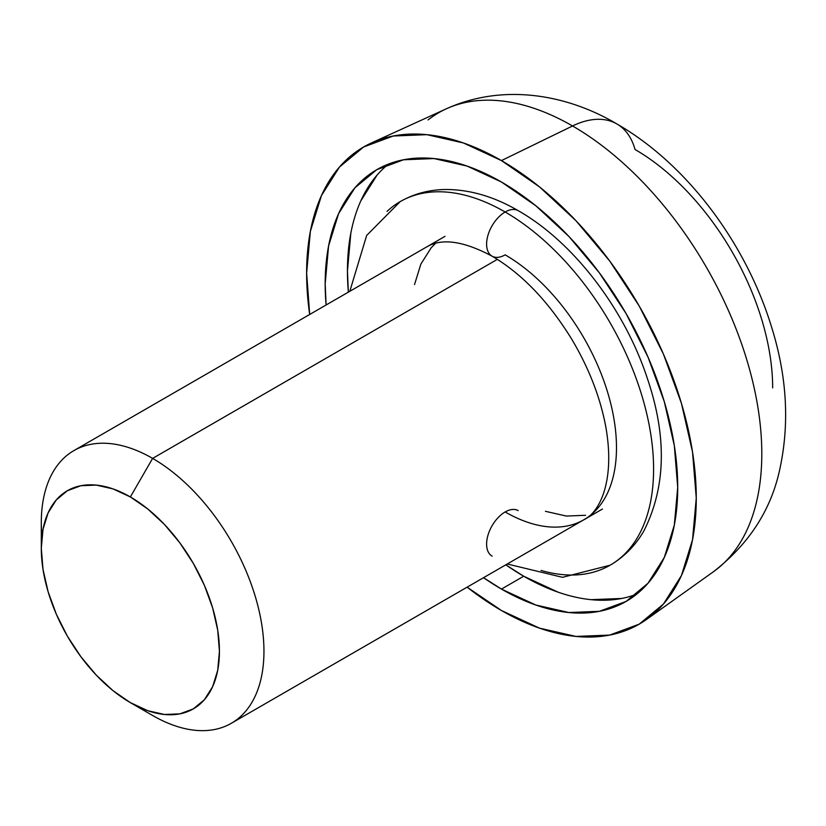 <?xml version="1.0" encoding="UTF-8"?>
<svg xmlns="http://www.w3.org/2000/svg" width="826" height="826" viewBox="0 0 826 826"><rect width="100%" height="100%" fill="white"/><g stroke="black" fill="none" stroke-linecap="round" stroke-linejoin="round"><path stroke-width="1.24" d="M593.739 512.409A157.436 90.901 60 0 1 505.161 511.955A26.236 15.147 120 0 0 487.99 535.176A26.236 15.147 120 0 0 492.151 556.166A26.236 15.147 -60 0 1 487.99 535.176A26.236 15.147 -60 0 1 505.161 511.955A157.436 90.901 -120 0 0 593.739 512.409A157.436 90.901 -120 0 0 604.911 383.914A157.436 90.901 -120 0 0 505.161 254.852A26.236 15.147 -60 0 1 492.151 256.215A26.236 15.147 -60 0 1 487.99 235.224A26.236 15.147 -60 0 1 505.161 212.003A209.918 121.195 -120 0 0 387.053 211.394A209.918 121.195 60 0 1 505.161 212.003A26.236 15.147 120 0 0 487.99 235.224A26.236 15.147 120 0 0 492.151 256.215M623.269 555.413A209.918 121.195 -120 0 0 638.157 384.09A209.918 121.195 -120 0 0 505.161 212.003A209.918 121.195 60 0 1 638.157 384.09A209.918 121.195 60 0 1 623.269 555.413A209.918 121.195 60 0 1 541.009 570.425M518.17 510.592A26.236 15.147 120 0 0 505.161 511.955A26.236 15.147 -60 0 1 518.17 510.592M518.17 210.651A26.236 15.147 120 0 0 505.161 212.003A26.236 15.147 -60 0 1 518.17 210.651M41.919 536.59A157.436 90.901 60 0 1 73.906 450.593A157.436 90.901 60 0 1 152.624 458.389L130.363 496.953A125.955 72.719 60 0 1 219.427 651.208A125.955 72.719 60 0 1 130.363 702.637L152.624 715.492A157.436 90.901 -120 0 0 263.948 651.208A157.436 90.901 -120 0 0 152.624 458.389A157.436 90.901 60 0 1 255.482 597.126A157.436 90.901 60 0 1 231.342 723.287A157.436 90.901 60 0 1 152.624 715.492A157.436 90.901 -120 0 0 152.624 715.492L130.363 702.637L147.74 710.69L164.446 714.48L179.841 713.87L193.336 708.873L204.414 699.684L212.643 686.654L217.713 670.289L219.427 651.208L217.713 630.166L212.643 607.946L204.414 585.407L193.336 563.435L179.841 542.847L164.446 524.458L147.74 508.961L130.363 496.953L112.986 488.899L96.281 485.099L80.886 485.719L67.381 490.716L56.313 499.906L48.084 512.936L43.014 529.301L41.3 548.371L43.014 569.424L48.084 591.643L56.313 614.172L67.381 636.154L80.886 656.732L96.281 675.131L112.986 690.629L130.363 702.637A125.955 72.719 60 0 1 130.363 702.627A125.955 72.719 60 0 1 41.3 548.371A125.955 72.719 60 0 1 130.363 496.953L152.624 458.389L497.345 259.364L152.624 458.389A157.436 90.901 -120 0 0 41.3 522.662L41.3 548.371M388.437 164.106A249.276 143.92 -120 0 0 348.355 292.136L347.447 270.928L350.833 233.169M505.801 564.829A249.276 143.92 -120 0 0 523.715 576.228L501.444 589.083A249.276 143.92 60 0 1 483.53 577.684L501.444 589.083L523.715 576.228A249.276 143.92 -120 0 0 636.722 594.142M326.094 304.99A249.276 143.92 60 0 1 376.811 169.66A249.276 143.92 60 0 1 501.444 182.009L535.837 205.777L568.908 236.453L599.377 272.848L626.087 313.581L648.007 357.08L664.3 401.673L674.326 445.648L677.712 487.309L674.326 525.068L664.3 557.457L648.007 583.239L626.087 601.431L599.377 611.323L568.908 612.531L535.837 605.024L501.444 589.083A249.276 143.92 60 0 0 626.087 601.431A249.276 143.92 60 0 0 664.3 401.673A249.276 143.92 60 0 0 501.444 182.009L467.062 166.067L433.991 158.561L403.522 159.779L376.811 169.671L354.891 187.853L338.598 213.635L328.572 246.024L325.186 283.783L326.094 304.99M428.095 119.925A267.634 154.524 60 0 1 572.552 125.975L501.444 160.585L572.552 125.975A267.634 154.524 -120 0 0 446.36 108.784C503.602 82.889 567.524 94.629 616.898 123.962C687.449 164.457 746.436 244.083 771.845 327.912C787.044 376.873 789.666 424.089 779.723 469.571C771.03 510.003 748.986 544.024 713.581 571.633A267.634 154.524 -120 0 0 745.32 355.046A267.634 154.524 -120 0 0 572.552 125.975A99.709 57.572 -60 0 1 616.754 123.879A99.709 57.572 120 0 0 572.552 125.975A267.634 154.524 60 0 1 739.951 339.197A267.634 154.524 60 0 1 728.728 558.077M501.444 160.585A275.523 159.067 60 0 1 679.302 396.418A275.523 159.067 60 0 1 646.634 619.376A275.523 159.067 60 0 1 501.444 610.507A275.523 159.067 60 0 1 467.113 587.162L501.444 610.507L539.461 628.132L576.001 636.433L609.681 635.08L639.21 624.157L663.433 604.054L681.44 575.557L692.529 539.75L696.266 498.026L692.529 451.977L681.44 403.377L663.433 354.086L639.21 306.012L609.681 260.985L576.001 220.759L539.461 186.852L501.444 160.585L463.438 142.97L426.897 134.669L393.207 136.011L363.688 146.945L339.465 167.048L321.459 195.545L310.37 231.342L306.632 273.065L309.678 314.469A275.523 159.067 60 0 1 371.535 142.898A275.523 159.067 60 0 1 501.444 160.585M616.754 123.879A99.709 57.572 -60 0 1 635.029 149.496A194.647 112.377 60 0 1 772.661 387.89M505.791 564.829L523.715 576.228L558.097 592.17M591.168 599.676L621.637 598.468M377.152 174.998L360.869 200.78M414.528 284.578L420.857 264.113L431.151 247.831L435.457 243.381M585.562 515.29L566.316 516.054L545.428 511.315M583.879 519.75C599.5 512.605 615.453 480.908 605.788 426.846C600.357 397.616 589.103 368.551 572.015 339.651C548.588 301.542 521.929 273.705 492.038 256.153C463.438 240.913 441.569 237.878 426.443 247.057M507.247 563.993L562.506 577.322L610.115 565.201C624.033 557.044 635.215 545.759 643.65 531.355C665.942 487.567 667.14 436.51 647.274 378.194C624.518 308.914 573.42 242.039 518.284 210.702C494.216 196.681 470.17 189.608 446.143 189.495C429.51 189.619 414.198 193.656 400.197 201.606L366.661 235.462L349.811 291.299M602.433 509.043L231.342 723.287M646.634 619.376L713.581 571.633M371.535 142.898L446.36 108.784M444.997 236.35L73.906 450.593"/></g></svg>
